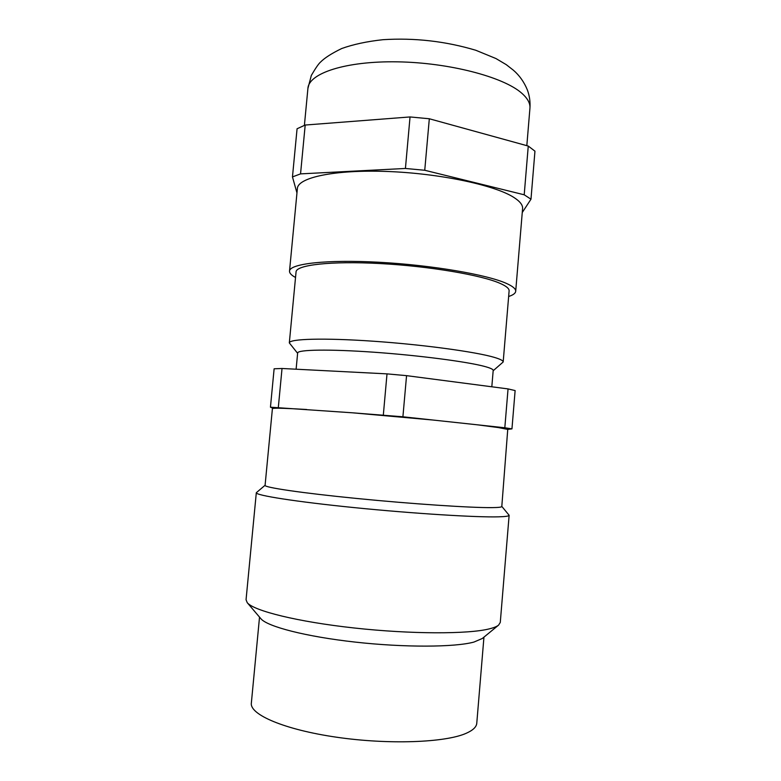 <?xml version="1.0" encoding="UTF-8"?>
<svg xmlns="http://www.w3.org/2000/svg" width="781" height="781" viewBox="0 0 781 781"><rect width="100%" height="100%" fill="white"/><g stroke="black" fill="none" stroke-linecap="round" stroke-linejoin="round"><path stroke-width="1.17" d="M498.503 427.588L507.748 429.413L511.955 428.867L504.819 427.773L477.328 424.805L498.503 427.588M504.819 427.773L508.05 388.909L406.559 375.651L387.015 373.874L282.029 368.486L274.121 368.788L270.451 407.194L273.34 408.375L272.403 408.688L265.081 485.372C264.203 487.451 301.72 493.036 356.937 498.493C412.075 503.96 471.197 507.865 491.825 507.621C498.434 507.552 501.763 507.181 501.802 506.498L507.748 429.413M508.05 388.909L515.128 390.568L511.955 428.867M432.781 420.012L402.908 416.79L352.621 412.817L432.781 420.012L477.328 424.805M406.559 375.651L402.908 416.79M352.621 412.817L270.451 407.194M273.34 408.375C276.62 407.975 287.75 408.346 306.708 409.498M282.029 368.486L278.319 407.448M387.015 373.874L383.325 415.033M498.59 625.112L482.307 638.487L473.901 642.08C454.815 647.303 404.617 647.615 355.228 642.099C305.801 636.613 267.248 626.557 260.893 618.728L247.235 602.678C253.747 610.83 297.424 621.774 354.242 627.992C411.011 634.24 468.463 634.24 489.462 628.832C493.826 627.748 496.872 626.508 498.59 625.112L500.279 622.437L509.134 515.275C509.085 516.114 505.629 516.632 498.776 516.827C477.103 517.51 413.842 513.615 354.633 507.65C295.345 501.695 255.309 495.31 256.314 492.713L265.091 485.265M509.134 515.275L501.812 506.391M247.235 602.678L246.054 599.749L256.314 492.713M259.526 617.107L251.345 703.125C249.627 714.576 284.44 729.688 336.631 737.225C388.733 744.83 445.541 742.614 466.247 733.271C472.964 730.303 476.469 726.955 476.771 723.245L483.947 637.14M491.815 386.79L493.192 370.448C493.289 369.354 490.458 368.027 484.698 366.465C467.341 361.73 419.026 355.394 374.021 352.221C328.938 349.029 297.483 349.634 297.649 352.992L296.116 369.208M503.179 361.984L509.114 290.923C509.319 288.677 506.43 286.207 500.455 283.532C482.18 275.205 429.628 266.204 380.23 263.558C330.753 260.864 296.165 264.944 296.058 271.905L289.321 342.898C289.146 338.847 323.588 337.773 373.201 341.209C422.746 344.606 475.668 351.821 494.256 357.356C500.318 359.143 503.296 360.685 503.179 361.984L493.172 370.75M289.321 342.898L297.62 353.305M289.517 271.124L297.385 188.485C297.815 177.531 334.727 169.487 387.308 171.478C439.82 173.392 495.213 185.234 513.957 197.495C520.009 201.391 522.889 205.091 522.587 208.586L515.694 291.313C515.909 288.96 512.922 286.373 506.742 283.562C487.627 274.727 431.776 265.091 379.088 262.26C326.331 259.38 289.595 263.734 289.517 271.124C289.39 273.135 291.391 275.254 295.53 277.47M515.694 291.313C515.47 293.314 513.117 295.042 508.656 296.487M522.255 212.52L530.982 199.204L524.207 194.791L424.747 170.268L405.427 168.462L300.548 173.88L292.465 176.916L296.965 192.936M524.207 194.791L528.259 146.057L534.956 151.163L530.982 199.204M528.259 146.057L429.316 118.761L410.045 116.945L305.195 125.038L297.073 128.758L292.465 176.916M429.316 118.761L424.747 170.268M410.045 116.945L405.427 168.462M305.195 125.038L300.548 173.88M526.824 145.666L529.938 108.198C530.358 103.365 527.624 98.367 521.737 93.193C503.56 76.977 449.231 62.636 397.431 61.836C345.553 60.938 308.759 73.287 307.919 88.39L304.405 125.331M529.938 108.198C530.397 101.862 529.547 95.809 527.4 90.03C524.158 82.083 519.492 75.474 513.39 70.212L506.264 64.657L495.955 58.546L475.805 50.267C445.512 41.227 414.604 37.703 383.08 39.685C367.119 41.403 353.324 44.351 341.707 48.529C331.818 53.333 324.808 57.804 320.669 61.953C318.775 63.515 315.67 67.986 311.346 75.396L307.919 88.39"/></g></svg>
